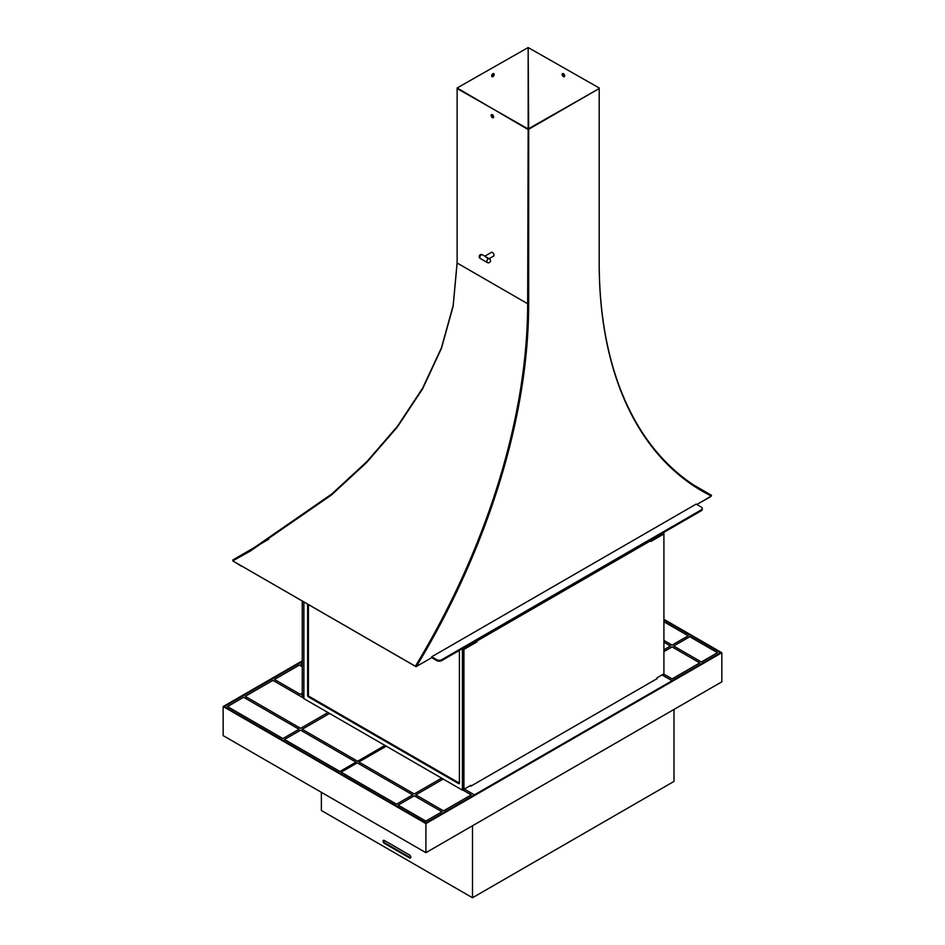 <?xml version="1.0" encoding="UTF-8"?>
<svg xmlns="http://www.w3.org/2000/svg" width="945" height="945" viewBox="0 0 945 945"><rect width="100%" height="100%" fill="white"/><g stroke="black" fill="none" stroke-linecap="round" stroke-linejoin="round"><path stroke-width="1.42" d="M673.986 709.447L673.986 781.42L472.5 897.75L321.383 810.503L321.383 792.323M383.835 840.294A1.784 1.028 -120 0 0 384.981 842.999L410.165 857.54A1.784 1.028 -120 0 0 410.685 857.717M409.539 857.906L384.355 843.365A1.784 1.028 60 0 1 383.186 841.794A1.784 1.028 60 0 1 383.457 840.377A1.784 1.028 60 0 1 384.355 840.459L409.539 855.001A1.784 1.028 60 0 1 410.697 856.572A1.784 1.028 60 0 1 410.425 858.001A1.784 1.028 60 0 1 409.539 857.906L410.165 857.54M472.5 897.75L472.5 825.776M302.246 660.874L223.162 706.541L425.911 823.591L425.911 852.673L721.838 681.817L721.838 652.735L663.91 619.294M425.911 823.591L721.838 652.735M662.02 674.907L672.096 680.731L662.02 674.907L672.096 680.731L720.574 652.735L663.91 620.014L720.574 652.735L425.911 822.859L224.426 706.541L302.246 661.606L224.426 706.541L425.911 822.859L474.39 794.875L464.314 789.051M223.162 706.541L223.162 735.623L425.911 852.673M672.096 680.731L474.39 794.875L672.096 680.731M303.073 695.969L301.868 695.272L303.073 695.969L301.868 695.272L302.707 694.776M672.096 645.104L663.91 640.379L672.096 645.104L688.22 635.796L672.096 645.104M663.91 621.763L688.22 635.796L663.91 621.763M670.525 646.014L663.91 649.829L670.525 646.014L663.91 642.198L670.525 646.014M300.604 728.347L245.204 696.359L272.904 680.365L303.747 698.166L272.904 680.365L245.204 696.359L300.604 728.347L327.998 712.53L300.604 728.347M227.509 706.576L243.621 697.268L299.033 729.256L282.921 738.565L227.509 706.576L243.621 697.268L299.033 729.256L282.921 738.565L227.509 706.576M274.475 679.455L299.411 665.056L302.246 666.697L299.411 665.056L274.475 679.455L300.297 694.362L274.475 679.455M302.27 693.051A1.358 0.78 -0 0 0 302.246 693.193L300.297 694.362L302.246 693.228A1.358 0.78 -0 0 0 302.27 693.323L303.877 698.615L303.877 602.272L303.877 698.615L462.424 790.15L469.984 785.779L470.74 786.216L657.106 678.616L657.106 677.742L663.91 673.82L657.106 677.742M443.217 779.058L415.835 794.875L443.536 810.869L471.236 794.875L462.743 789.961L471.236 794.875L443.536 810.869L415.835 794.875L443.217 779.058M441.965 811.779L414.253 795.784L398.14 805.093L425.841 821.087L441.965 811.779L425.841 821.087L398.14 805.093L414.253 795.784L441.965 811.779M356.017 762.154L300.604 730.166L284.492 739.474L339.893 771.463L356.017 762.154L339.893 771.463L284.492 739.474L300.604 730.166L356.017 762.154M357.281 762.887L341.157 772.183L396.569 804.183L412.681 794.875L357.281 762.887L412.681 794.875L396.569 804.183L341.157 772.183L357.281 762.887M329.569 713.44L302.187 729.256L357.588 761.245L384.981 745.44L357.588 761.245L302.187 729.256L329.569 713.44M358.852 761.977L414.253 793.965L441.646 778.148L414.253 793.965L358.852 761.977L386.245 746.16L358.852 761.977M302.246 663.425L300.923 664.193L302.246 664.949L300.923 664.193L302.246 663.425M699.796 662.918L672.096 678.912L663.591 673.998L672.096 678.912L699.796 662.918L672.096 646.923L699.796 662.918M663.91 651.648L672.096 646.923L663.91 651.648M689.791 636.706L717.491 652.7L701.379 662.008L673.667 646.014L689.791 636.706L717.491 652.7L701.379 662.008L673.667 646.014L689.791 636.706M663.91 532.318L663.91 533.937L650.81 541.497L650.81 540.623L663.154 533.5L650.81 540.623L650.172 540.256M663.91 673.82L663.91 533.937L663.154 533.5M462.424 648.648L462.424 790.15M458.644 783.606L308.413 696.867A1.063 0.614 60 0 1 307.657 695.555L308.413 695.118A1.063 0.614 -120 0 0 309.169 696.43L459.4 783.169L458.644 783.606A1.063 0.614 -120 0 0 459.4 783.169L459.4 652.003A1.063 0.614 -120 0 0 458.75 650.774M307.657 604.457L307.657 695.555M308.413 695.118L308.413 604.883M650.81 540.623L477.036 640.958L477.036 641.832L476.28 641.395L463.18 648.955L463.18 788.839L463.18 648.955L476.28 641.395L476.28 640.651M477.036 640.958L476.386 640.592M477.036 641.832L463.936 649.392L463.18 648.955M470.74 786.216L470.74 785.354L463.936 789.276L463.936 649.392M463.18 788.839L463.936 789.276M702.229 508.481A3.567 2.055 180 0 0 701.19 507.028L696.146 504.11L431.7 656.787L431.7 657.661L436.732 660.567A3.567 2.055 0 0 0 441.776 660.567L701.19 510.808A3.567 2.055 0 0 0 702.229 509.343L702.229 508.481A3.567 2.055 180 0 1 701.19 509.934L701.19 510.808M441.776 660.567L441.776 659.704A3.567 2.055 180 0 1 436.732 659.704L436.732 660.567M441.776 659.704L701.19 509.934M431.7 656.787L436.732 659.704M599.189 87.968L528.16 47.545L599.189 87.968L599.189 262.426A497.932 287.481 120 0 0 702.312 490.384A497.932 287.481 120 0 0 711.467 495.286L693.476 484.903M431.7 657.661L416.083 666.674L416.083 665.859A498.653 287.894 120 0 0 528.16 303.439L528.16 47.545L528.668 129.264L599.189 88.546L528.16 128.969L457.132 88.546L457.132 263.017L453.151 306.227L441.409 348.492L422.51 389.009L397.266 427.152L366.601 462.566L331.388 495.038L250.378 551.029L232.801 560.834L250.732 550.829L233.486 560.432L232.801 559.983L251.086 549.801L331.849 493.952L366.943 461.55L397.491 426.219L422.639 388.147L441.469 347.725L453.163 305.554L457.132 262.426M562.818 73.545A1.784 1.028 -120 0 0 562.665 74.147A1.784 1.028 -120 0 0 564.531 76.498M710.758 496.586L702.229 501.476M711.467 495.286L711.112 495.936M562.157 74.442A1.784 1.028 60 0 1 562.535 73.627A1.784 1.028 60 0 1 564.307 74.655A1.784 1.028 60 0 1 564.307 76.71A1.784 1.028 60 0 1 562.936 76.238A1.784 1.028 60 0 1 562.157 74.442M710.758 495.735A498.653 287.894 -60 0 1 702.206 491.14A498.653 287.894 120 0 0 710.758 495.735L711.254 496.019A498.653 287.894 -60 0 1 702.454 491.282A498.653 287.894 -60 0 1 599.189 263.017L599.189 88.546M696.902 504.547L711.254 496.019M528.668 129.264L528.668 303.723A498.653 287.894 -60 0 1 416.591 666.142L415.375 666.237A497.932 287.481 120 0 0 527.653 303.723L528.16 128.969L528.16 303.439A498.653 287.894 -60 0 1 416.083 665.859M415.375 666.237L233.486 561.295L416.083 666.709M241.684 566.362L233.486 561.295M457.132 87.968L528.16 47.545L457.132 87.968L527.653 129.264M491.022 252.622A2.221 1.288 60 0 1 491.282 252.362A2.221 1.288 60 0 1 492.995 252.953A2.221 1.288 60 0 1 493.975 255.197A2.221 1.288 60 0 1 493.514 256.213A2.221 1.288 60 0 1 493.148 256.319M493.656 116.896A1.784 1.028 60 0 1 493.29 117.712A1.784 1.028 60 0 1 491.506 116.684A1.784 1.028 60 0 1 491.506 114.629A1.784 1.028 60 0 1 492.877 115.113A1.784 1.028 60 0 1 493.656 116.896M491.79 114.546A1.784 1.028 -120 0 0 491.636 115.16A1.784 1.028 -120 0 0 493.503 117.511M268.723 539.241L232.801 559.983M494.164 74.442A1.784 1.028 -60 0 1 493.384 76.238A1.784 1.028 -60 0 1 492.014 76.71A1.784 1.028 -60 0 1 491.636 75.895A1.784 1.028 -60 0 1 492.416 74.1A1.784 1.028 -60 0 1 493.786 73.627A1.784 1.028 -60 0 1 494.164 74.442M233.131 560.645L232.801 560.042M491.79 76.498A1.784 1.028 120 0 0 493.29 75.387A1.784 1.028 120 0 0 493.503 73.545M491.636 252.256L484.844 256.178L487.868 258.647M384.981 842.999L384.355 843.365M309.169 696.43L308.413 696.867M302.27 693.323L302.27 601.339M527.653 303.723L457.132 263.017M487.301 262.533A2.138 2.138 0 0 0 490.219 261.753A2.138 2.138 0 0 0 489.439 258.835A2.138 1.228 120 0 0 488.364 258.942A2.138 1.228 120 0 0 486.97 260.82A2.138 1.228 120 0 0 487.301 262.533L480.249 258.469A2.138 1.228 -60 0 1 479.918 256.757A2.138 1.228 -60 0 1 481.312 254.866A2.138 1.228 -60 0 1 482.387 254.76A2.138 2.138 0 0 0 479.469 255.552A2.138 2.138 0 0 0 480.249 258.469M302.246 693.193L302.246 601.327M489.12 258.647L493.774 255.965M489.439 258.835L482.387 254.76"/></g></svg>
